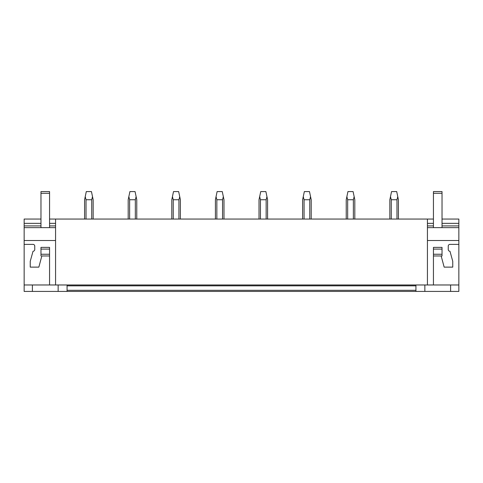 <?xml version="1.0" encoding="UTF-8"?>
<svg xmlns="http://www.w3.org/2000/svg" width="483" height="483" viewBox="0 0 483 483"><rect width="100%" height="100%" fill="white"/><g stroke="black" fill="none" stroke-linecap="round" stroke-linejoin="round"><path stroke-width="0.72" d="M453.096 291.418L458.85 291.418L458.85 284.976L24.15 284.976L24.15 291.418L453.096 291.418M67.071 284.976L67.071 290.301L415.929 290.301L415.929 284.976M49.562 219.053L427.431 219.053L427.431 284.976M55.569 219.053L55.569 284.976M427.431 219.053L433.438 219.053M442.023 219.053L458.85 219.053L458.85 240.51L427.431 240.51M40.977 225.917L24.15 225.917L24.15 219.053L40.977 219.053M41.834 255.966L49.562 255.966L49.562 284.976L49.562 254.245L49.562 255.966L41.834 255.966L38.845 267.123L30.242 267.123L30.242 261.285L33.037 251.245A1.715 1.715 0 0 0 34.752 249.53L34.752 246.095A1.715 1.715 0 0 0 33.031 244.374L24.15 244.374L24.15 284.976M49.562 247.381L40.977 247.381L49.562 247.381L49.562 254.245L40.977 254.245L40.977 255.966M67.071 290.301L67.071 291.418M24.15 244.374L24.15 227.638L55.569 227.638M24.15 240.51L55.569 240.51M24.15 225.917L24.15 227.638L40.977 227.638L40.977 193.303L49.562 193.303L49.562 227.638M24.15 223.345L40.977 223.345M49.562 223.345L55.569 223.345M32.391 284.976L32.391 291.418M58.141 284.976L58.141 291.418M442.023 255.966L433.438 255.966L433.438 284.976L433.438 254.245L442.023 254.245L442.023 255.966L433.438 255.966L433.438 249.095L442.023 249.095L442.023 254.245M442.023 247.381L433.438 247.381L442.023 247.381L442.023 249.095M458.85 284.976L458.85 244.374L449.969 244.374A1.715 1.715 0 0 0 448.248 246.095L448.248 249.53A1.715 1.715 0 0 0 449.963 251.245L452.752 261.285L452.758 267.123L444.155 267.123L441.166 255.966M415.929 290.301L415.929 291.418M433.438 193.303L442.023 193.303L442.023 191.582L433.438 191.582L433.438 227.638L427.431 227.638L458.85 227.638M427.431 223.345L433.438 223.345M442.023 223.345L458.85 223.345M458.85 244.374L458.85 240.51M450.609 284.976L450.609 291.418M424.859 284.976L424.859 291.418M40.977 247.381L40.977 249.095L49.562 249.095M40.977 249.095L40.977 254.245M40.977 193.303L40.977 191.582L49.562 191.582L49.562 193.303M433.438 247.381L433.438 249.095M442.023 193.303L442.023 227.638M93.165 219.053L93.165 199.739L92.519 196.647L91.722 199.739L91.722 219.053M86.028 219.053L86.028 199.739L91.722 199.739M86.028 199.739L85.231 196.647L86.3 191.582L91.45 191.582L92.519 196.647M85.231 196.647L84.579 199.739L84.579 219.053M136.774 219.053L136.774 199.739L136.121 196.647L135.331 199.739L135.331 219.053M129.637 219.053L129.637 199.739L135.331 199.739M129.637 199.739L128.84 196.647L129.909 191.582L135.059 191.582L136.121 196.647M128.84 196.647L128.188 199.739L128.188 219.053M180.382 219.053L180.382 199.739L179.73 196.647L178.933 199.739L178.933 219.053M173.24 219.053L173.24 199.739L178.933 199.739M173.24 199.739L172.449 196.647L173.512 191.582L178.662 191.582L179.73 196.647M172.449 196.647L171.797 199.739L171.797 219.053M223.991 219.053L223.991 199.739L223.339 196.647L222.542 199.739L222.542 219.053M216.849 219.053L216.849 199.739L222.542 199.739M216.849 199.739L216.052 196.647L217.121 191.582L222.271 191.582L223.339 196.647M216.052 196.647L215.406 199.739L215.406 219.053M267.594 219.053L267.594 199.739L266.948 196.647L266.151 199.739L266.151 219.053M260.458 219.053L260.458 199.739L266.151 199.739M260.458 199.739L259.661 196.647L260.729 191.582L265.879 191.582L266.948 196.647M259.661 196.647L259.009 199.739L259.009 219.053M311.203 219.053L311.203 199.739L310.551 196.647L309.76 199.739L309.76 219.053M304.067 219.053L304.067 199.739L309.76 199.739M304.067 199.739L303.27 196.647L304.338 191.582L309.488 191.582L310.551 196.647M303.27 196.647L302.618 199.739L302.618 219.053M354.812 219.053L354.812 199.739L354.16 196.647L353.363 199.739L353.363 219.053M347.669 219.053L347.669 199.739L353.363 199.739M347.669 199.739L346.879 196.647L347.941 191.582L353.091 191.582L354.16 196.647M346.879 196.647L346.226 199.739L346.226 219.053M398.421 219.053L398.421 199.739L397.769 196.647L396.972 199.739L396.972 219.053M391.278 219.053L391.278 199.739L396.972 199.739M391.278 199.739L390.481 196.647L391.55 191.582L396.7 191.582L397.769 196.647M390.481 196.647L389.835 199.739L389.835 219.053M67.071 285.839L415.929 285.839M24.15 227.638L40.977 227.638M55.569 225.917L49.562 225.917M427.431 227.638L433.438 227.638M458.85 225.917L442.023 225.917M433.438 225.917L427.431 225.917"/></g></svg>
